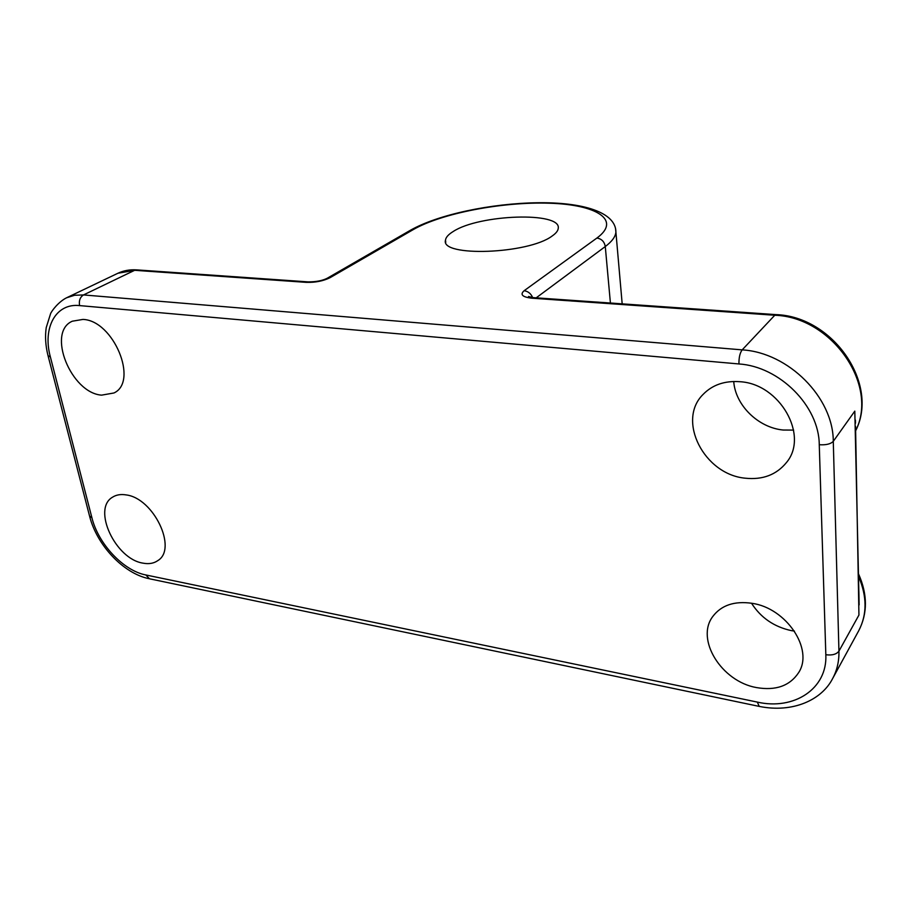 <?xml version="1.0" encoding="UTF-8"?>
<svg xmlns="http://www.w3.org/2000/svg" width="911" height="911" viewBox="0 0 911 911"><rect width="100%" height="100%" fill="white"/><g stroke="black" fill="none" stroke-linecap="round" stroke-linejoin="round"><path stroke-width="1.37" d="M101.599 395.146L113.943 392.983C138.802 381.686 113.568 320.456 82.969 319.419L72.311 321.207C46.393 332.264 71.069 393.051 101.599 395.146M142.902 563.123C148.823 564.285 153.822 563.431 157.888 560.561C177.713 548.741 153.595 498.112 126.128 494.912C120.821 494.035 116.289 494.787 112.554 497.178C91.931 508.816 115.435 559.035 142.902 563.123M745.152 478.184C762.666 480.04 776.434 474.813 786.466 462.526C809.287 435.606 779.759 383.759 739.903 381.709C724.7 380.604 712.425 384.841 703.076 394.429C676.52 420.461 704.112 474.449 745.152 478.184M733.731 381.481C735.325 405.144 758.146 427.658 783.13 430.026L793.618 430.094M756.54 687.589C775.751 690.868 789.78 685.903 798.617 672.66C814.013 649.384 786.318 608.001 751.951 603.298C734.448 600.827 721.421 605.177 712.892 616.348C695.195 639.158 721.398 681.553 756.54 687.589M751.518 603.23C760.89 617.829 774.236 626.973 791.568 630.663L794.438 631.095M453.257 231.474C448.394 234.434 445.809 237.338 445.479 240.208C440.184 257.198 528.38 254.158 552.134 236.017C555.961 233.375 557.999 230.825 558.238 228.365C561.575 211.432 479.209 214.336 453.257 231.474M858.868 591.41L859.062 601.328M859.141 604.87L854.803 411.123L833.28 441.345L838.94 651.137L858.936 615.062L855.554 426.382M855.418 420.119L855.486 423.205M825.833 654.724L819.262 444.716C819.114 406.055 779.588 366.518 738.946 363.956L79.576 305.595C55.639 302.964 42.373 328.028 50.39 356.998L91.92 517.801C98.32 544.004 123.452 570.73 145.817 574.955L757.326 702.096C793.902 710.512 827.552 688.875 825.833 654.724C832.119 655.533 836.492 654.337 838.94 651.137C839.156 661.249 837.05 670.382 832.631 678.547L858.777 630.628C867.192 614.435 867.124 596.409 858.572 576.549M308.59 281.909L306.381 282.364L134.657 270.305L117.906 273.254L66.583 297.783L74.588 295.266L83.516 294.936L742.18 349.87C788.311 352.489 833.337 397.435 833.28 441.345C830.65 444.056 825.97 445.172 819.262 444.716M137.083 269.918L134.657 270.305L83.516 294.936C80.088 297.123 78.767 300.676 79.576 305.595M855.634 430.698C879.047 385 831.709 316.948 774.771 315.252L742.18 349.87C739.926 352.91 738.844 357.613 738.946 363.956M776.229 314.637L774.771 315.252L531.876 298.193L533.789 297.669M117.906 273.254C123.566 270.59 129.761 269.462 136.479 269.872L308.055 281.875C315.912 281.92 322.278 280.725 327.174 278.288L410.326 230.312L413.184 229.64C441.71 213.208 502.496 201.627 549.333 203.21C596.398 204.565 621.735 219.938 596.876 238.067L524.098 290.734C519.805 294.606 522.39 297.088 531.876 298.193M413.184 229.64L330.146 277.639C323.337 281.021 315.411 282.604 306.381 282.364M615.54 228.422L615.904 232.123C615.472 236.735 611.93 241.54 605.28 246.539L610.416 303.033M596.876 238.067C601.567 238.773 604.369 241.597 605.28 246.539L536.192 297.84M524.098 290.734C528.038 291.258 530.885 293.536 532.65 297.578M327.174 278.288L330.146 277.639M832.631 678.547C821.745 700.035 792.695 713.245 759.205 706.389L757.326 702.096M50.39 356.998L48.021 355.643C45.539 345.816 44.935 336.478 46.222 327.63L50.526 313.828C51.471 311.072 58.6 301.712 66.583 297.783M758.726 706.298L149.518 578.792L145.817 574.955M91.92 517.801L89.551 516.013L48.135 356.076M445.479 240.208L445.764 242.315M410.326 230.312C438.18 214.438 491.314 203.415 537.239 202.754C583.017 202.048 616.03 212.32 615.904 232.123L622.179 303.853M859.062 601.283L859.141 604.904M855.418 420.096L855.486 423.091M858.515 573.873C867.614 594.336 867.705 613.251 858.777 630.628M530.806 298.113L528.528 296.485L533.311 297.635L775.876 314.614C832.893 316.299 879.707 383.907 855.634 430.789M148.675 578.61C123.156 573.258 96.965 545.074 89.688 516.56"/></g></svg>

